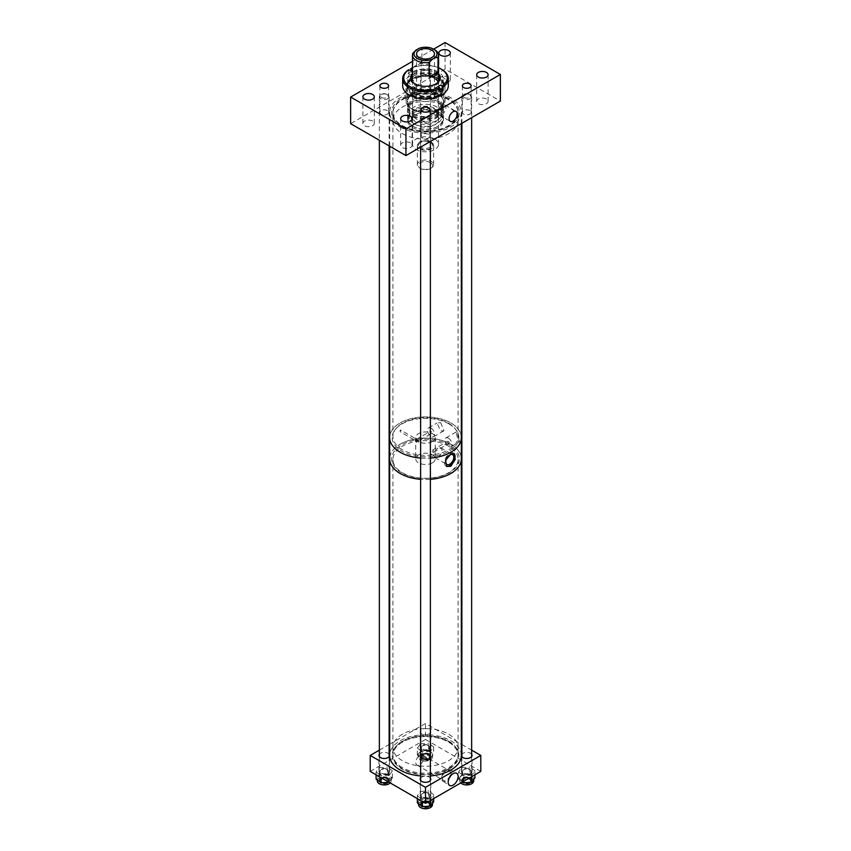 <?xml version="1.0" encoding="UTF-8"?>
<svg xmlns="http://www.w3.org/2000/svg" width="851" height="851" viewBox="0 0 851 851"><rect width="100%" height="100%" fill="white"/><g stroke="black" fill="none" stroke-linecap="round" stroke-linejoin="round"><path stroke-width="0.64" stroke-dasharray="4.25 3.19" d="M441.85 114.534A5.744 3.319 120 0 0 445.594 109.481A5.744 3.319 120 0 0 444.711 104.875A5.744 3.319 120 0 0 441.85 105.162A5.744 3.319 120 0 0 438.095 110.226A5.744 3.319 120 0 0 438.978 114.821A5.744 3.319 120 0 0 441.85 114.534M428.596 60.166A4.383 2.532 0 0 0 423.819 59.613A4.383 2.532 0 0 0 421.117 61.953A4.383 2.532 0 0 0 422.404 63.74A4.383 2.532 0 0 0 427.181 64.282A4.383 2.532 0 0 0 429.883 61.953A4.383 2.532 0 0 0 428.596 60.166M428.596 86.759A4.383 2.532 0 0 0 423.819 86.217A4.383 2.532 0 0 0 421.117 88.547A4.383 2.532 0 0 0 422.404 90.344A4.383 2.532 0 0 0 427.181 90.887A4.383 2.532 0 0 0 429.883 88.547A4.383 2.532 0 0 0 428.596 86.759M410.427 142.894A5.712 3.298 0 0 0 404.204 142.17A5.712 3.298 0 0 0 400.683 145.223A5.712 3.298 0 0 0 402.353 147.553A5.712 3.298 0 0 0 408.576 148.265A5.712 3.298 0 0 0 412.097 145.223A5.712 3.298 0 0 0 410.427 142.894M428.596 134.405A4.383 2.532 0 0 0 423.819 133.862A4.383 2.532 0 0 0 421.117 136.192A4.383 2.532 0 0 0 422.404 137.979A4.383 2.532 0 0 0 427.181 138.532A4.383 2.532 0 0 0 429.883 136.192A4.383 2.532 0 0 0 428.596 134.405M372.642 121.076A5.712 3.298 0 0 0 366.419 120.363A5.712 3.298 0 0 0 362.898 123.406A5.712 3.298 0 0 0 364.568 125.735A5.712 3.298 0 0 0 370.791 126.448A5.712 3.298 0 0 0 374.312 123.406A5.712 3.298 0 0 0 372.642 121.076M387.333 110.587A4.383 2.532 0 0 0 382.567 110.034A4.383 2.532 0 0 0 379.865 112.375A4.383 2.532 0 0 0 381.142 114.162A4.383 2.532 0 0 0 385.918 114.704A4.383 2.532 0 0 0 388.62 112.375A4.383 2.532 0 0 0 387.333 110.587M486.432 99.003A5.712 3.298 0 0 0 480.209 98.291A5.712 3.298 0 0 0 476.688 101.343A5.712 3.298 0 0 0 478.358 103.673A5.712 3.298 0 0 0 484.581 104.386A5.712 3.298 0 0 0 488.102 101.343A5.712 3.298 0 0 0 486.432 99.003M448.647 77.196A5.712 3.298 0 0 0 442.424 76.484A5.712 3.298 0 0 0 438.903 79.526A5.712 3.298 0 0 0 440.573 81.856A5.712 3.298 0 0 0 446.796 82.568A5.712 3.298 0 0 0 450.317 79.526A5.712 3.298 0 0 0 448.647 77.196M469.858 110.587A4.383 2.532 0 0 0 465.082 110.034A4.383 2.532 0 0 0 462.38 112.375A4.383 2.532 0 0 0 463.667 114.162A4.383 2.532 0 0 0 468.433 114.704A4.383 2.532 0 0 0 471.135 112.375A4.383 2.532 0 0 0 469.858 110.587M438.18 78.452A17.935 10.35 0 0 0 418.639 76.207A17.935 10.35 0 0 0 407.565 85.77A17.935 10.35 0 0 0 412.82 93.089A17.935 10.35 0 0 0 432.361 95.333A17.935 10.35 0 0 0 443.435 85.77A17.935 10.35 0 0 0 438.18 78.452M438.18 113.034A17.935 10.35 0 0 0 418.639 110.79A17.935 10.35 0 0 0 407.565 120.353A17.935 10.35 0 0 0 412.82 127.671A17.935 10.35 0 0 0 432.361 129.916A17.935 10.35 0 0 0 443.435 120.353A17.935 10.35 0 0 0 438.18 113.034M402.459 133.65A32.583 18.807 0 0 0 437.967 137.734A32.583 18.807 0 0 0 458.083 120.353A32.583 18.807 0 0 0 448.541 107.056A32.583 18.807 0 0 0 413.033 102.971A32.583 18.807 0 0 0 392.917 120.353A32.583 18.807 0 0 0 402.459 133.65M402.459 125.671A32.583 18.807 0 0 0 437.967 129.746A32.583 18.807 0 0 0 458.083 112.375A32.583 18.807 0 0 0 448.541 99.067A32.583 18.807 0 0 0 413.033 94.993A32.583 18.807 0 0 0 392.917 112.375A32.583 18.807 0 0 0 402.459 125.671M433.606 49.167L412.469 61.378M445.073 42.55L445.073 69.154L500.367 101.078M445.073 69.154L350.633 123.672M438.531 73.75A14.786 8.542 0 0 0 435.957 71.75A14.786 8.542 0 0 0 412.469 73.75M438.531 75.069A14.786 8.542 0 0 0 435.957 73.069A14.786 8.542 0 0 0 412.469 75.069M410.756 78.452A14.786 8.542 0 0 0 410.714 79.111A14.786 8.542 0 0 0 415.043 85.153A14.786 8.542 0 0 0 431.159 87.004A14.786 8.542 0 0 0 440.286 79.111A14.786 8.542 0 0 0 440.244 78.452M412.416 94.642A18.509 10.68 0 0 0 432.585 96.961A18.509 10.68 0 0 0 444.009 87.089A18.509 10.68 0 0 0 438.584 79.537A18.509 10.68 0 0 0 418.415 77.218A18.509 10.68 0 0 0 406.991 87.089A18.509 10.68 0 0 0 412.416 94.642M412.416 93.323A18.509 10.68 0 0 0 432.585 95.642A18.509 10.68 0 0 0 444.009 85.77A18.509 10.68 0 0 0 438.584 78.218A18.509 10.68 0 0 0 418.415 75.899A18.509 10.68 0 0 0 406.991 85.77A18.509 10.68 0 0 0 412.416 93.323M411.682 108.864A19.552 11.286 0 0 0 439.318 108.864A19.552 11.286 0 0 0 445.052 100.875A19.552 11.286 0 0 0 439.318 92.897A19.552 11.286 0 0 0 418.022 90.451A19.552 11.286 0 0 0 405.948 100.875A19.552 11.286 0 0 0 411.682 108.864L412.416 109.29A18.509 10.68 0 0 0 438.584 109.29A18.509 10.68 0 0 0 438.584 94.174A18.509 10.68 0 0 0 412.416 94.174A18.509 10.68 0 0 0 412.416 109.29L411.682 108.864M411.682 95.067A19.552 11.286 0 0 0 432.978 97.514A19.552 11.286 0 0 0 445.052 87.089A19.552 11.286 0 0 0 439.318 79.111A19.552 11.286 0 0 0 418.022 76.664A19.552 11.286 0 0 0 405.948 87.089A19.552 11.286 0 0 0 411.682 95.067M412.831 114.257A17.914 10.35 0 0 0 432.361 116.502A17.914 10.35 0 0 0 443.414 106.949A17.914 10.35 0 0 0 438.169 99.631A17.914 10.35 0 0 0 418.639 97.386A17.914 10.35 0 0 0 407.586 106.949A17.914 10.35 0 0 0 412.831 114.257M412.831 109.045A17.914 10.35 0 0 0 432.361 111.29A17.914 10.35 0 0 0 443.414 101.737A17.914 10.35 0 0 0 438.169 94.418A17.914 10.35 0 0 0 418.639 92.174A17.914 10.35 0 0 0 407.586 101.737A17.914 10.35 0 0 0 412.831 109.045M413.756 115.832A16.616 9.595 0 0 0 431.861 117.917A16.616 9.595 0 0 0 442.116 109.056A16.616 9.595 0 0 0 437.244 102.269A16.616 9.595 0 0 0 419.139 100.184A16.616 9.595 0 0 0 408.884 109.056A16.616 9.595 0 0 0 413.756 115.832M413.756 113.726A16.616 9.595 0 0 0 431.861 115.81A16.616 9.595 0 0 0 442.116 106.949A16.616 9.595 0 0 0 437.244 100.163A16.616 9.595 0 0 0 419.139 98.078A16.616 9.595 0 0 0 408.884 106.949A16.616 9.595 0 0 0 413.756 113.726M412.831 126.161A17.914 10.35 0 0 0 438.169 126.161A17.914 10.35 0 0 0 443.414 118.842A17.914 10.35 0 0 0 438.169 111.524A17.914 10.35 0 0 0 418.639 109.279A17.914 10.35 0 0 0 407.586 118.842A17.914 10.35 0 0 0 412.831 126.161L413.565 126.586A16.871 9.744 0 0 0 437.435 126.586A16.871 9.744 0 0 0 437.435 112.8A16.871 9.744 0 0 0 413.565 112.8A16.871 9.744 0 0 0 413.565 126.586L412.831 126.161M412.831 116.364A17.914 10.35 0 0 0 432.361 118.608A17.914 10.35 0 0 0 443.414 109.056A17.914 10.35 0 0 0 438.169 101.737A17.914 10.35 0 0 0 418.639 99.493A17.914 10.35 0 0 0 407.586 109.056A17.914 10.35 0 0 0 412.831 116.364M434.712 111.715A13.031 7.521 0 0 0 420.511 110.077A13.031 7.521 0 0 0 412.469 117.034A13.031 7.521 0 0 0 416.288 122.353A13.031 7.521 0 0 0 430.489 123.98A13.031 7.521 0 0 0 438.531 117.034A13.031 7.521 0 0 0 434.712 111.715M434.712 114.374A13.031 7.521 0 0 0 420.511 112.747A13.031 7.521 0 0 0 412.469 119.693A13.031 7.521 0 0 0 416.288 125.012A13.031 7.521 0 0 0 430.489 126.639A13.031 7.521 0 0 0 438.531 119.693A13.031 7.521 0 0 0 434.712 114.374M437.02 107.066A16.286 9.404 0 0 0 419.266 105.024A16.286 9.404 0 0 0 409.214 113.715A16.286 9.404 0 0 0 413.98 120.363A16.286 9.404 0 0 0 431.734 122.406A16.286 9.404 0 0 0 441.786 113.715A16.286 9.404 0 0 0 437.02 107.066M437.02 110.385A16.286 9.404 0 0 0 419.266 108.343A16.286 9.404 0 0 0 409.214 117.034A16.286 9.404 0 0 0 413.98 123.682A16.286 9.404 0 0 0 431.734 125.725A16.286 9.404 0 0 0 441.786 117.034A16.286 9.404 0 0 0 437.02 110.385M434.712 78.43A13.031 7.521 0 0 0 420.511 76.803A13.031 7.521 0 0 0 412.469 83.749A13.031 7.521 0 0 0 416.288 89.068A13.031 7.521 0 0 0 430.489 90.695A13.031 7.521 0 0 0 438.531 83.749A13.031 7.521 0 0 0 438.233 82.143M434.712 108.396A13.031 7.521 0 0 0 420.511 106.758A13.031 7.521 0 0 0 412.469 113.715A13.031 7.521 0 0 0 416.288 119.034A13.031 7.521 0 0 0 430.489 120.661A13.031 7.521 0 0 0 438.531 113.715A13.031 7.521 0 0 0 434.712 108.396M438.074 71.846A17.786 10.265 0 0 0 418.692 69.622A17.786 10.265 0 0 0 407.714 79.111A17.786 10.265 0 0 0 412.926 86.377A17.786 10.265 0 0 0 432.308 88.6A17.786 10.265 0 0 0 443.286 79.111A17.786 10.265 0 0 0 438.074 71.846M438.531 76.76A17.786 10.265 0 0 0 438.074 76.484A17.786 10.265 0 0 0 412.469 76.76M410.852 77.92A17.786 10.265 0 0 0 407.714 83.749A17.786 10.265 0 0 0 412.926 91.014A17.786 10.265 0 0 0 432.308 93.238A17.786 10.265 0 0 0 443.286 83.749A17.786 10.265 0 0 0 440.148 77.92M438.531 67.729A21.764 12.563 0 0 0 412.469 67.729M441.626 69.335A22.807 13.169 0 0 0 410.873 68.537M448.307 85.77A22.807 13.169 0 0 0 441.626 76.462A22.807 13.169 0 0 0 416.777 73.612A22.807 13.169 0 0 0 402.693 85.77M410.873 70.154L410.873 71.729A22.807 13.169 180 0 0 408.001 73.388L408.001 70.197M440.127 91.94L439.244 91.429A2.032 1.17 180 0 1 438.648 90.6A2.032 1.17 180 0 1 440.127 89.472M408.001 73.388L408.884 73.899L408.884 69.856M410.873 71.729L411.756 72.239A2.032 1.17 180 0 1 412.352 73.069A2.032 1.17 180 0 1 411.097 74.154A2.032 1.17 180 0 1 408.884 73.899M401.544 126.203A33.88 19.562 180 0 1 401.544 98.535A33.88 19.562 180 0 1 449.456 98.535A33.88 19.562 180 0 1 449.456 126.203A33.88 19.562 180 0 1 401.544 126.203M448.541 99.684A32.583 18.807 0 0 0 413.033 95.61A32.583 18.807 0 0 0 392.917 112.992A32.583 18.807 0 0 0 402.459 126.288A32.583 18.807 0 0 0 437.967 130.363A32.583 18.807 0 0 0 458.083 112.992A32.583 18.807 0 0 0 448.541 99.684M449.073 423.979A33.327 19.243 0 0 0 395.077 429.734A33.327 19.243 0 0 0 401.927 451.2A33.327 19.243 0 0 0 444.403 453.445A33.327 19.243 0 0 0 455.923 429.734A33.327 19.243 0 0 0 449.073 423.979M402.459 449.828A32.583 18.807 180 0 1 392.917 436.52A32.583 18.807 180 0 1 395.758 428.851A32.583 18.807 180 0 1 448.541 423.224A32.583 18.807 180 0 1 455.242 428.851A32.583 18.807 180 0 1 458.083 436.52A32.583 18.807 180 0 1 437.967 453.902A32.583 18.807 180 0 1 402.459 449.828M400.161 127.001A35.838 20.69 0 0 0 439.212 131.49A35.838 20.69 0 0 0 461.338 112.375A35.838 20.69 0 0 0 450.839 97.737A35.838 20.69 0 0 0 411.788 93.259A35.838 20.69 0 0 0 389.662 112.375A35.838 20.69 0 0 0 400.161 127.001M420.617 458.083A35.838 20.69 0 0 0 430.383 458.083A35.838 20.69 180 0 1 420.617 458.083M461.338 437.584A35.838 20.69 0 0 0 450.839 422.958A35.838 20.69 0 0 0 411.788 418.469A35.838 20.69 0 0 0 389.662 437.584A35.838 20.69 180 0 1 400.161 422.958A35.838 20.69 180 0 1 439.212 418.469A35.838 20.69 180 0 1 461.338 437.584M431.68 433.393A1.223 0.702 60 0 1 430.457 431.276A1.223 0.702 60 0 1 431.68 433.393L417.32 441.669L417.32 439.999C418.671 440.275 418.671 440.829 417.32 441.669L418.586 442.403L418.586 440.744L418.586 442.403M400.161 430.095L400.161 431.755L400.672 430.053L416.639 439.265L415.054 440.169A1.223 0.702 60 0 1 416.277 442.297A1.223 0.702 60 0 1 415.054 440.169M416.352 441.105L416.352 439.446C414.99 440.275 414.99 440.829 416.352 441.105L400.161 431.755M448.403 441.339A1.223 0.702 60 0 1 448.403 443.339A1.223 0.702 60 0 1 448.403 441.339M432.999 450.243A1.223 0.702 60 0 1 432.999 452.243A1.223 0.702 60 0 1 432.999 450.243M440.648 422.649L443.967 430.766L440.648 430.968L437.01 423.021L440.648 422.649M431.074 428.181A5.095 2.936 60 0 1 434.393 432.659A5.095 2.936 60 0 1 433.616 436.744A5.095 2.936 60 0 1 431.074 436.489A5.095 2.936 60 0 1 427.745 432A5.095 2.936 60 0 1 428.532 427.925A5.095 2.936 60 0 1 431.074 428.181M457.976 432.659L459.434 441.85L457.976 440.967L456.21 431.957L457.976 432.659M448.403 438.191A5.095 2.936 60 0 1 451.732 442.669A5.095 2.936 60 0 1 450.956 446.754A5.095 2.936 60 0 1 448.403 446.498A5.095 2.936 60 0 1 445.084 442.009A5.095 2.936 60 0 1 445.86 437.935A5.095 2.936 60 0 1 448.403 438.191M437.978 448.137A5.67 3.276 120 0 0 434.276 453.126A5.67 3.276 120 0 0 435.138 457.668A5.67 3.276 120 0 0 437.978 457.391A5.67 3.276 120 0 0 441.68 452.392A5.67 3.276 120 0 0 440.807 447.849A5.67 3.276 120 0 0 437.978 448.137M453.913 453.392A7.468 4.308 120 0 0 453.509 453.104A7.468 4.308 120 0 0 449.775 453.477A7.468 4.308 120 0 0 444.892 460.051A7.468 4.308 120 0 0 446.041 466.04A7.468 4.308 120 0 0 446.424 466.22M417.32 439.999L418.586 440.744M400.161 444.201A35.838 20.69 180 0 1 439.212 439.722A35.838 20.69 180 0 1 461.338 458.838A35.838 20.69 0 0 0 450.839 444.201A35.838 20.69 0 0 0 411.788 439.722A35.838 20.69 0 0 0 389.662 458.838A35.838 20.69 180 0 1 400.161 444.201M432.414 462.827A9.776 5.638 180 0 1 421.756 464.05A9.776 5.638 180 0 1 415.724 458.838A9.776 5.638 180 0 1 418.586 454.849A9.776 5.638 180 0 1 429.244 453.626A9.776 5.638 180 0 1 435.276 458.838A9.776 5.638 180 0 1 432.414 462.827M432.414 441.584A9.776 5.638 180 0 1 421.756 442.807A9.776 5.638 180 0 1 415.724 437.584A9.776 5.638 180 0 1 418.586 433.595A9.776 5.638 180 0 1 429.244 432.372A9.776 5.638 180 0 1 435.276 437.584A9.776 5.638 180 0 1 432.414 441.584M430.383 479.336A35.838 20.69 180 0 1 420.617 479.336A35.838 20.69 0 0 0 430.383 479.336M401.544 472.667A33.88 19.562 180 0 1 401.544 444.999A33.88 19.562 180 0 1 449.456 444.999A33.88 19.562 180 0 1 449.456 472.667A33.88 19.562 180 0 1 401.544 472.667M448.541 446.147A32.583 18.807 0 0 0 413.033 442.073A32.583 18.807 0 0 0 392.917 459.455A32.583 18.807 0 0 0 402.459 472.752A32.583 18.807 0 0 0 437.967 476.826A32.583 18.807 0 0 0 458.083 459.455A32.583 18.807 0 0 0 448.541 446.147M449.073 741.817A33.327 19.243 0 0 0 395.077 747.572A33.327 19.243 0 0 0 401.927 769.038A33.327 19.243 0 0 0 444.403 771.283A33.327 19.243 0 0 0 455.923 747.572A33.327 19.243 0 0 0 449.073 741.817M402.459 767.666A32.583 18.807 180 0 1 392.917 754.369A32.583 18.807 180 0 1 395.758 746.689A32.583 18.807 180 0 1 448.541 741.061A32.583 18.807 180 0 1 455.242 746.689A32.583 18.807 180 0 1 458.083 754.369A32.583 18.807 180 0 1 437.967 771.74A32.583 18.807 180 0 1 402.459 767.666M420.617 775.931A35.838 20.69 0 0 0 430.383 775.931M461.338 755.433A35.838 20.69 0 0 0 450.839 740.795A35.838 20.69 0 0 0 411.788 736.317A35.838 20.69 0 0 0 389.662 755.433M431.84 92.759A8.957 5.17 0 0 0 422.075 91.631A8.957 5.17 0 0 0 416.543 96.408A8.957 5.17 0 0 0 419.16 100.067A8.957 5.17 0 0 0 428.925 101.195A8.957 5.17 0 0 0 434.457 96.408A8.957 5.17 0 0 0 431.84 92.759M418.298 48.698L421.894 47.901A13.031 7.521 180 0 1 434.712 49.805M430.521 162.679A7.106 4.095 180 0 1 430.521 168.477A7.106 4.095 180 0 1 420.479 168.477L419.745 168.051A8.148 4.702 0 0 0 431.255 168.051A8.148 4.702 0 0 0 433.648 164.722A8.148 4.702 0 0 0 431.255 161.403A8.148 4.702 0 0 0 422.383 160.382A8.148 4.702 0 0 0 417.352 164.722A8.148 4.702 0 0 0 419.745 168.051L420.479 168.477A7.106 4.095 180 0 1 420.479 162.679A7.106 4.095 180 0 1 430.521 162.679M431.255 142.245A8.148 4.702 180 0 1 433.648 145.574A8.148 4.702 180 0 1 428.617 149.914A8.148 4.702 180 0 1 419.745 148.893A8.148 4.702 180 0 1 417.352 145.574A8.148 4.702 180 0 1 422.383 141.223A8.148 4.702 180 0 1 431.255 142.245M430.51 142.681A7.085 4.095 180 0 1 432.585 145.574A7.085 4.095 180 0 1 428.213 149.351A7.085 4.095 180 0 1 420.49 148.468A7.085 4.095 180 0 1 418.415 145.574A7.085 4.095 180 0 1 422.787 141.787A7.085 4.095 180 0 1 430.51 142.681M430.51 141.404A7.085 4.095 180 0 1 432.585 144.298A7.085 4.095 180 0 1 428.213 148.074A7.085 4.095 180 0 1 420.49 147.191A7.085 4.095 180 0 1 418.415 144.298A7.085 4.095 180 0 1 422.787 140.511A7.085 4.095 180 0 1 430.51 141.404M434.712 138.979A13.031 7.521 180 0 1 438.531 144.298A13.031 7.521 180 0 1 430.489 151.244A13.031 7.521 180 0 1 416.288 149.616A13.031 7.521 180 0 1 412.469 144.298A13.031 7.521 180 0 1 420.511 137.341A13.031 7.521 180 0 1 434.712 138.979M412.98 53.049L412.98 67.729C414.426 66.155 417.405 64.431 421.894 62.58L421.894 47.901M421.894 62.58L412.98 67.729M422.777 73.675A3.84 2.223 0 0 0 428.223 73.675A3.84 2.223 0 0 0 428.223 70.537L428.957 70.963A4.883 2.819 180 0 1 430.383 72.963A4.883 2.819 180 0 1 427.372 75.569A4.883 2.819 180 0 1 422.043 74.952A4.883 2.819 180 0 1 420.617 72.963A4.883 2.819 180 0 1 422.043 70.963A4.883 2.819 180 0 1 428.957 70.963L428.223 70.537A3.84 2.223 0 0 0 422.777 70.537A3.84 2.223 0 0 0 422.777 73.675M428.223 755.539A3.84 2.223 180 0 1 428.223 758.677A3.84 2.223 180 0 1 422.777 758.677L422.043 758.252A4.883 2.819 0 0 0 428.957 758.252A4.883 2.819 0 0 0 430.383 756.252A4.883 2.819 0 0 0 428.957 754.252A4.883 2.819 0 0 0 423.628 753.646A4.883 2.819 0 0 0 420.617 756.252A4.883 2.819 0 0 0 422.043 758.252L422.777 758.677A3.84 2.223 180 0 1 422.777 755.539A3.84 2.223 180 0 1 428.223 755.539M381.525 97.503A3.84 2.223 0 0 0 386.96 97.503A3.84 2.223 0 0 0 386.96 94.365L387.694 94.791A4.883 2.819 180 0 1 389.13 96.78A4.883 2.819 180 0 1 386.109 99.386A4.883 2.819 180 0 1 380.791 98.78A4.883 2.819 180 0 1 379.355 96.78A4.883 2.819 180 0 1 380.791 94.791A4.883 2.819 180 0 1 387.694 94.791L386.96 94.365A3.84 2.223 0 0 0 381.525 94.365A3.84 2.223 0 0 0 381.525 97.503M386.96 779.356A3.84 2.223 180 0 1 386.96 782.495A3.84 2.223 180 0 1 381.525 782.495L380.791 782.069A4.883 2.819 0 0 0 387.694 782.069A4.883 2.819 0 0 0 389.13 780.069A4.883 2.819 0 0 0 387.694 778.08A4.883 2.819 0 0 0 382.376 777.463A4.883 2.819 0 0 0 379.355 780.069A4.883 2.819 0 0 0 380.791 782.069L381.525 782.495A3.84 2.223 180 0 1 381.525 779.356A3.84 2.223 180 0 1 386.96 779.356M422.777 121.321A3.84 2.223 0 0 0 428.223 121.321A3.84 2.223 0 0 0 428.223 118.183L428.957 118.608A4.883 2.819 180 0 1 430.383 120.597A4.883 2.819 180 0 1 427.372 123.204A4.883 2.819 180 0 1 422.043 122.597A4.883 2.819 180 0 1 420.617 120.597A4.883 2.819 180 0 1 422.043 118.608A4.883 2.819 180 0 1 428.957 118.608L428.223 118.183A3.84 2.223 0 0 0 422.777 118.183A3.84 2.223 0 0 0 422.777 121.321M428.223 803.174A3.84 2.223 180 0 1 428.223 806.312A3.84 2.223 180 0 1 422.777 806.312L422.043 805.886A4.883 2.819 0 0 0 428.957 805.886A4.883 2.819 0 0 0 430.383 803.897A4.883 2.819 0 0 0 428.957 801.897A4.883 2.819 0 0 0 423.628 801.291A4.883 2.819 0 0 0 420.617 803.897A4.883 2.819 0 0 0 422.043 805.886L422.777 806.312A3.84 2.223 180 0 1 422.777 803.174A3.84 2.223 180 0 1 428.223 803.174M464.04 97.503A3.84 2.223 0 0 0 469.475 97.503A3.84 2.223 0 0 0 469.475 94.365L470.209 94.791A4.883 2.819 180 0 1 471.645 96.78A4.883 2.819 180 0 1 468.624 99.386A4.883 2.819 180 0 1 463.306 98.78A4.883 2.819 180 0 1 461.87 96.78A4.883 2.819 180 0 1 463.306 94.791A4.883 2.819 180 0 1 470.209 94.791L469.475 94.365A3.84 2.223 0 0 0 464.04 94.365A3.84 2.223 0 0 0 464.04 97.503M469.475 779.356A3.84 2.223 180 0 1 469.475 782.495A3.84 2.223 180 0 1 464.04 782.495L463.306 782.069A4.883 2.819 0 0 0 470.209 782.069A4.883 2.819 0 0 0 471.645 780.069A4.883 2.819 0 0 0 470.209 778.08A4.883 2.819 0 0 0 464.891 777.463A4.883 2.819 0 0 0 461.87 780.069A4.883 2.819 0 0 0 463.306 782.069L464.04 782.495A3.84 2.223 180 0 1 464.04 779.356A3.84 2.223 180 0 1 469.475 779.356M428.372 749.103A4.064 2.351 0 0 0 429.564 747.444A4.064 2.351 0 0 0 427.053 745.285A4.064 2.351 0 0 0 422.628 745.784A4.064 2.351 0 0 0 421.436 747.444A4.064 2.351 0 0 0 423.947 749.614A4.064 2.351 0 0 0 428.372 749.103M422.628 757.092L428.01 758.262L429.564 759.379L428.372 760.411L421.436 759.379L422.628 757.092M450.296 776.325A6.734 3.883 120 0 0 451.136 772.719A6.734 3.883 120 0 0 449.668 769.602A6.734 3.883 120 0 0 444.509 771.485A6.734 3.883 120 0 0 441.626 778.208A6.734 3.883 120 0 0 442.945 781.25A6.734 3.883 120 0 0 449.083 778.431M450.413 773.133A5.712 3.298 120 0 0 449.232 770.517A5.712 3.298 120 0 0 444.839 772.048A5.712 3.298 120 0 0 442.35 777.793A5.712 3.298 120 0 0 443.531 780.41A5.712 3.298 120 0 0 447.924 778.878A5.712 3.298 120 0 0 450.413 773.133M423.819 757.784A5.712 3.298 120 0 0 422.639 755.167A5.712 3.298 120 0 0 418.245 756.699A5.712 3.298 120 0 0 415.745 762.443A5.712 3.298 120 0 0 416.937 765.049A5.712 3.298 120 0 0 421.33 763.528A5.712 3.298 120 0 0 423.819 757.784M429.244 733.775A5.287 3.053 0 0 0 430.787 731.615A5.287 3.053 0 0 0 427.521 728.796A5.287 3.053 0 0 0 421.756 729.456A5.287 3.053 0 0 0 420.213 731.615A5.287 3.053 0 0 0 423.479 734.434A5.287 3.053 0 0 0 429.244 733.775M429.244 749.742A5.287 3.053 0 0 0 430.787 747.572A5.287 3.053 0 0 0 427.521 744.753A5.287 3.053 0 0 0 421.756 745.412A5.287 3.053 0 0 0 420.213 747.572A5.287 3.053 0 0 0 423.479 750.401A5.287 3.053 0 0 0 429.244 749.742M389.13 754.241A5.287 3.053 0 0 0 380.514 753.273A5.287 3.053 0 0 0 379.355 754.273M387.992 773.548A5.287 3.053 0 0 0 389.545 771.389A5.287 3.053 0 0 0 386.28 768.57A5.287 3.053 0 0 0 380.514 769.23A5.287 3.053 0 0 0 378.961 771.389A5.287 3.053 0 0 0 382.227 774.208A5.287 3.053 0 0 0 387.992 773.548M430.383 778.069A5.287 3.053 0 0 0 421.756 777.08A5.287 3.053 0 0 0 420.617 778.069M429.244 797.366A5.287 3.053 0 0 0 430.787 795.206A5.287 3.053 0 0 0 427.521 792.377A5.287 3.053 0 0 0 421.756 793.047A5.287 3.053 0 0 0 420.213 795.206A5.287 3.053 0 0 0 423.479 798.025A5.287 3.053 0 0 0 429.244 797.366M471.645 754.273A5.287 3.053 0 0 0 463.008 753.273A5.287 3.053 0 0 0 461.87 754.241M470.486 773.548A5.287 3.053 0 0 0 472.039 771.389A5.287 3.053 0 0 0 468.773 768.57A5.287 3.053 0 0 0 463.008 769.23A5.287 3.053 0 0 0 461.455 771.389A5.287 3.053 0 0 0 464.72 774.208A5.287 3.053 0 0 0 470.486 773.548M402.48 734.158A32.551 18.796 0 0 0 392.949 747.444A32.551 18.796 0 0 0 413.043 764.815A32.551 18.796 0 0 0 448.52 760.741A32.551 18.796 0 0 0 458.051 747.444A32.551 18.796 0 0 0 437.957 730.084A32.551 18.796 0 0 0 402.48 734.158M402.48 742.136A32.551 18.796 0 0 0 392.949 755.433A32.551 18.796 0 0 0 413.043 772.793A32.551 18.796 0 0 0 448.52 768.719A32.551 18.796 0 0 0 458.051 755.433A32.551 18.796 0 0 0 437.957 738.062A32.551 18.796 0 0 0 402.48 742.136M389.662 744.2L425.5 723.51L461.338 744.2M461.87 744.508L471.645 750.146M379.355 750.146L389.13 744.508M370.206 771.389L425.5 739.466L425.5 723.51M425.5 739.466L480.794 771.389M460.763 782.952A6.946 4.01 180 0 1 459.817 780.92A6.946 4.01 180 0 1 469.412 777.218A6.946 4.01 180 0 1 473.709 780.92M464.103 782.229A6.946 4.01 180 0 1 459.817 778.516A6.946 4.01 180 0 1 469.412 774.814A6.946 4.01 180 0 1 473.709 778.516A6.946 4.01 180 0 1 464.103 782.229M464.795 783.005A5.149 2.968 0 0 0 471.911 780.261A5.149 2.968 0 0 0 468.731 777.516A5.149 2.968 0 0 0 461.614 780.261A5.149 2.968 0 0 0 464.795 783.005M468.731 778.176A5.149 2.968 180 0 1 471.911 780.92A5.149 2.968 180 0 1 464.795 783.675A5.149 2.968 180 0 1 461.614 780.92A5.149 2.968 180 0 1 468.731 778.176M468.358 778.016A4.191 2.425 180 0 1 470.954 780.261A4.191 2.425 180 0 1 465.157 782.495A4.191 2.425 180 0 1 462.561 780.261A4.191 2.425 180 0 1 468.358 778.016M468.358 769.155A4.191 2.425 180 0 1 470.954 771.389A4.191 2.425 180 0 1 465.157 773.633A4.191 2.425 180 0 1 462.561 771.389A4.191 2.425 180 0 1 468.358 769.155M458.604 779.08L461.667 774.793L461.667 767.666L458.604 771.953L458.604 779.08L462.455 781.973M461.667 774.793L469.88 774.165L474.911 777.963M471.848 776.548L471.848 775.112L474.911 770.836L474.911 774.782M474.911 770.836L469.88 767.038L469.88 774.165M461.667 767.666L469.88 767.038M458.604 771.953L463.646 775.74L463.646 781.292M471.848 775.112L463.646 775.74M422.841 760.805A6.946 4.01 180 0 1 418.554 757.103A6.946 4.01 180 0 1 428.159 753.401A6.946 4.01 180 0 1 432.446 757.103A6.946 4.01 180 0 1 422.841 760.805M422.841 758.401A6.946 4.01 180 0 1 418.554 754.699A6.946 4.01 180 0 1 428.159 750.997A6.946 4.01 180 0 1 432.446 754.699A6.946 4.01 180 0 1 422.841 758.401M423.532 759.188A5.149 2.968 0 0 0 430.649 756.433A5.149 2.968 0 0 0 427.468 753.688A5.149 2.968 0 0 0 420.351 756.433A5.149 2.968 0 0 0 423.532 759.188M427.468 754.358A5.149 2.968 180 0 1 430.649 757.103A5.149 2.968 180 0 1 423.532 759.847A5.149 2.968 180 0 1 420.351 757.103A5.149 2.968 180 0 1 427.468 754.358M427.106 754.199A4.191 2.425 180 0 1 429.691 756.433A4.191 2.425 180 0 1 423.894 758.677A4.191 2.425 180 0 1 421.309 756.433A4.191 2.425 180 0 1 427.106 754.199M427.106 745.327A4.191 2.425 180 0 1 429.691 747.572A4.191 2.425 180 0 1 423.894 749.805A4.191 2.425 180 0 1 421.309 747.572A4.191 2.425 180 0 1 427.106 745.327M430.585 758.422L433.659 754.135L428.617 750.348L420.415 750.976L417.341 755.262L422.383 759.049L430.585 758.422L430.585 751.295L433.659 747.008L433.659 754.135M433.659 747.008L428.617 743.221L428.617 750.348M417.341 755.262L417.341 748.125L420.415 743.848L420.415 750.976M420.415 743.848L428.617 743.221M417.341 748.125L422.383 751.922L422.383 759.049M430.585 751.295L422.383 751.922M418.554 804.748A6.946 4.01 180 0 1 428.159 801.036A6.946 4.01 180 0 1 432.446 804.748M422.841 806.046A6.946 4.01 180 0 1 418.554 802.344A6.946 4.01 180 0 1 428.159 798.632A6.946 4.01 180 0 1 432.446 802.344A6.946 4.01 180 0 1 422.841 806.046M423.532 806.822A5.149 2.968 0 0 0 430.649 804.078A5.149 2.968 0 0 0 427.468 801.334A5.149 2.968 0 0 0 420.351 804.078A5.149 2.968 0 0 0 423.532 806.822M427.468 801.993A5.149 2.968 180 0 1 430.649 804.748A5.149 2.968 180 0 1 423.532 807.493A5.149 2.968 180 0 1 420.351 804.748A5.149 2.968 180 0 1 427.468 801.993M427.106 801.844A4.191 2.425 180 0 1 429.691 804.078A4.191 2.425 180 0 1 423.894 806.312A4.191 2.425 180 0 1 421.309 804.078A4.191 2.425 180 0 1 427.106 801.844M427.106 792.972A4.191 2.425 180 0 1 429.691 795.206A4.191 2.425 180 0 1 423.894 797.451A4.191 2.425 180 0 1 421.309 795.206A4.191 2.425 180 0 1 427.106 792.972M417.341 802.897L420.415 798.621L428.617 797.993L433.659 801.78M430.585 800.376L430.585 798.929L433.659 794.653L433.659 798.6M433.659 794.653L428.617 790.866L428.617 797.993M417.341 798.6L417.341 795.77L420.415 791.483L420.415 798.621M420.415 791.483L428.617 790.866M417.341 795.77L422.383 799.557L422.383 801.514M430.585 798.929L422.383 799.557M377.291 780.92A6.946 4.01 180 0 1 386.897 777.218A6.946 4.01 180 0 1 391.183 780.92A6.946 4.01 180 0 1 390.237 782.952M381.588 782.229A6.946 4.01 180 0 1 377.291 778.516A6.946 4.01 180 0 1 386.897 774.814A6.946 4.01 180 0 1 391.183 778.516A6.946 4.01 180 0 1 381.588 782.229M382.269 783.005A5.149 2.968 0 0 0 389.386 780.261A5.149 2.968 0 0 0 386.205 777.516A5.149 2.968 0 0 0 379.089 780.261A5.149 2.968 0 0 0 382.269 783.005M386.205 778.176A5.149 2.968 180 0 1 389.386 780.92A5.149 2.968 180 0 1 382.269 783.675A5.149 2.968 180 0 1 379.089 780.92A5.149 2.968 180 0 1 386.205 778.176M385.843 778.016A4.191 2.425 180 0 1 388.439 780.261A4.191 2.425 180 0 1 382.642 782.495A4.191 2.425 180 0 1 380.046 780.261A4.191 2.425 180 0 1 385.843 778.016M385.843 769.155A4.191 2.425 180 0 1 388.439 771.389A4.191 2.425 180 0 1 382.642 773.633A4.191 2.425 180 0 1 380.046 771.389A4.191 2.425 180 0 1 385.843 769.155M392.396 777.963L392.396 770.836L389.332 775.112L389.332 782.239L392.396 777.963L387.354 774.165L379.152 774.793L376.089 779.08M392.396 770.836L387.354 767.038L387.354 774.165M376.089 774.782L376.089 771.953L379.152 767.666L379.152 774.793M379.152 767.666L387.354 767.038M376.089 771.953L381.12 775.74L381.12 777.686M389.332 775.112L381.12 775.74M439.244 91.429L439.244 87.387M411.756 72.239L411.756 69.856M444.711 104.875L456.019 111.407M421.117 88.547L421.117 61.953M400.683 145.223L400.683 118.619M421.117 136.192L421.117 109.588M362.898 123.406L362.898 96.801M379.865 112.375L379.865 85.77M476.688 101.343L476.688 74.739M438.903 79.526L438.903 52.922M462.38 112.375L462.38 85.77M407.565 120.353L407.565 85.77M458.083 120.353L458.083 112.375M392.917 120.353L392.917 112.375M443.435 120.353L443.435 85.77M471.135 112.375L471.135 85.77M450.317 79.526L450.317 52.922M488.102 101.343L488.102 74.739M388.62 112.375L388.62 85.77M374.312 123.406L374.312 96.801M429.883 136.192L429.883 109.588M412.097 145.223L412.097 118.619M429.883 88.547L429.883 61.953M438.978 114.821L450.275 121.342M410.714 79.111L410.714 77.792M444.009 87.089L444.009 85.77M445.052 100.875L445.052 87.089M438.584 109.29L439.318 108.864M443.414 106.949L443.414 101.737M442.116 109.056L442.116 106.949M443.414 118.842L443.414 109.056M437.435 126.586L438.169 126.161M412.469 119.693L412.469 117.034M409.214 117.034L409.214 113.715M412.469 113.715L412.469 83.749M407.714 83.749L407.714 79.111M443.286 83.749L443.286 79.111M438.531 113.715L438.531 83.749M441.786 117.034L441.786 113.715M438.531 119.693L438.531 117.034M407.586 118.842L407.586 109.056M408.884 109.056L408.884 106.949M407.586 106.949L407.586 101.737M405.948 100.875L405.948 87.089M406.991 87.089L406.991 85.77M440.286 79.111L440.286 77.792M438.648 90.6L438.648 86.557M412.352 73.069L412.352 69.027M395.758 428.851L395.077 429.734M392.917 112.992L392.917 436.52M461.338 112.375L461.338 123.608M389.662 112.375L389.662 146.202M458.083 112.992L458.083 436.52M455.242 428.851L455.923 429.734M433.606 452.296L449.02 443.403M433.616 436.744L443.967 430.766M450.956 446.754L459.434 441.85M435.138 457.668L446.935 464.476M446.041 466.04L446.828 466.497M416.277 442.297L417.064 441.829M415.724 437.584L415.724 458.838M435.276 437.584L435.276 458.838M416.596 439.276L430.457 431.276M453.509 453.104L454.296 453.562M440.807 447.849L452.604 454.657M445.86 437.935L456.21 431.957M428.532 427.925L437.01 423.021M432.382 450.179L447.796 441.275M395.758 746.689L395.077 747.572M392.917 459.455L392.917 754.369M458.083 459.455L458.083 754.369M455.242 746.689L455.923 747.572M416.543 96.408L416.543 53.847M430.521 168.477L431.255 168.051M433.648 145.574L433.648 164.722M432.585 145.574L432.585 144.298M438.531 144.298L438.531 81.834M412.469 144.298L412.469 81.834M418.415 145.574L418.415 144.298M417.352 145.574L417.352 164.722M434.457 96.408L434.457 53.847M428.223 758.677L428.957 758.252M430.383 72.963L430.383 756.252M420.617 72.963L420.617 756.252M422.777 70.537L422.043 70.963M386.96 782.495L387.694 782.069M389.13 96.78L389.13 145.893M389.13 756.613L389.13 780.069M379.355 96.78L379.355 140.255M379.355 756.582L379.355 780.069M381.525 94.365L380.791 94.791M428.223 806.312L428.957 805.886M430.383 120.597L430.383 141.468M430.383 780.41L430.383 803.897M420.617 120.597L420.617 147.117M420.617 780.41L420.617 803.897M422.777 118.183L422.043 118.608M469.475 782.495L470.209 782.069M471.645 96.78L471.645 117.651M471.645 756.582L471.645 780.069M461.87 96.78L461.87 123.299M461.87 756.613L461.87 780.069M464.04 94.365L463.306 94.791M429.564 759.379L429.564 747.444M449.668 769.602L456.583 773.251M422.639 755.167L428.01 758.262M428.702 758.667L449.232 770.517M430.787 747.572L430.787 731.615M389.545 771.389L389.545 755.433M430.787 795.206L430.787 779.239M472.039 771.389L472.039 755.433M392.949 747.444L392.949 755.433M458.051 747.444L458.051 755.433M461.455 771.389L461.455 755.433M420.213 795.206L420.213 779.239M378.961 771.389L378.961 755.433M420.213 747.572L420.213 731.615M416.937 765.049L443.531 780.41M442.945 781.25L449.562 785.399M421.436 759.379L421.436 747.444M459.817 780.92L459.817 778.516M471.911 780.92L471.911 780.261M470.954 771.389L470.954 780.261M462.561 771.389L462.561 780.261M461.614 780.92L461.614 780.261M473.709 779.654L473.709 778.516M418.554 757.103L418.554 754.699M430.649 757.103L430.649 756.433M429.691 747.572L429.691 756.433M421.309 747.572L421.309 756.433M420.351 757.103L420.351 756.433M432.446 757.103L432.446 754.699M418.554 803.812L418.554 802.344M430.649 804.748L430.649 804.078M429.691 795.206L429.691 804.078M421.309 795.206L421.309 804.078M420.351 804.748L420.351 804.078M432.446 803.472L432.446 802.344M377.291 779.984L377.291 778.516M389.386 780.92L389.386 780.261M388.439 771.389L388.439 780.261M380.046 771.389L380.046 780.261M379.089 780.92L379.089 780.261M391.183 780.92L391.183 778.516"/><path stroke-width="1.28" d="M453.147 111.683A5.744 3.319 -60 0 1 456.019 111.407A5.744 3.319 -60 0 1 456.891 116.002A5.744 3.319 -60 0 1 453.147 121.055A5.744 3.319 -60 0 1 450.275 121.342A5.744 3.319 -60 0 1 449.392 116.747A5.744 3.319 -60 0 1 453.147 111.683M410.427 116.289A5.712 3.298 0 0 0 404.204 115.576A5.712 3.298 0 0 0 400.683 118.619A5.712 3.298 0 0 0 402.353 120.948A5.712 3.298 0 0 0 408.576 121.661A5.712 3.298 0 0 0 412.097 118.619A5.712 3.298 0 0 0 410.427 116.289M428.596 107.8A4.383 2.532 0 0 0 423.819 107.258A4.383 2.532 0 0 0 421.117 109.588A4.383 2.532 0 0 0 422.404 111.375A4.383 2.532 0 0 0 427.181 111.928A4.383 2.532 0 0 0 429.883 109.588A4.383 2.532 0 0 0 428.596 107.8M372.642 94.472A5.712 3.298 0 0 0 366.419 93.759A5.712 3.298 0 0 0 362.898 96.801A5.712 3.298 0 0 0 364.568 99.131A5.712 3.298 0 0 0 370.791 99.854A5.712 3.298 0 0 0 374.312 96.801A5.712 3.298 0 0 0 372.642 94.472M387.333 83.983A4.383 2.532 0 0 0 382.567 83.441A4.383 2.532 0 0 0 379.865 85.77A4.383 2.532 0 0 0 381.142 87.557A4.383 2.532 0 0 0 385.918 88.11A4.383 2.532 0 0 0 388.62 85.77A4.383 2.532 0 0 0 387.333 83.983M486.432 72.409A5.712 3.298 0 0 0 480.209 71.697A5.712 3.298 0 0 0 476.688 74.739A5.712 3.298 0 0 0 478.358 77.069A5.712 3.298 0 0 0 484.581 77.781A5.712 3.298 0 0 0 488.102 74.739A5.712 3.298 0 0 0 486.432 72.409M448.647 50.592A5.712 3.298 0 0 0 442.424 49.879A5.712 3.298 0 0 0 438.903 52.922A5.712 3.298 0 0 0 440.573 55.251A5.712 3.298 0 0 0 446.796 55.964A5.712 3.298 0 0 0 450.317 52.922A5.712 3.298 0 0 0 448.647 50.592M469.858 83.983A4.383 2.532 0 0 0 465.082 83.441A4.383 2.532 0 0 0 462.38 85.77A4.383 2.532 0 0 0 463.667 87.557A4.383 2.532 0 0 0 468.433 88.11A4.383 2.532 0 0 0 471.135 85.77A4.383 2.532 0 0 0 469.858 83.983M438.02 57.208L438.02 71.888C436.574 75.505 433.595 77.218 429.106 77.037L429.106 62.357A13.031 7.521 180 0 1 416.288 60.442A13.031 7.521 180 0 1 412.469 55.124A13.031 7.521 180 0 1 412.98 53.049L418.298 48.698A11.467 6.617 0 0 1 433.606 49.167L434.712 49.805A13.031 7.521 180 0 1 438.531 55.124A13.031 7.521 180 0 1 438.02 57.208L434.425 58.006A11.467 6.617 0 0 0 433.606 49.167L445.073 42.55L500.367 74.473L405.927 128.99L350.633 97.067L412.469 61.378M350.633 97.067L350.633 123.672L405.927 155.595L500.367 101.078L500.367 74.473M405.927 155.595L405.927 128.99M412.469 73.75A14.786 8.542 0 0 0 410.714 77.792A14.786 8.542 0 0 0 415.043 83.834A14.786 8.542 0 0 0 431.159 85.685A14.786 8.542 0 0 0 440.286 77.792A14.786 8.542 0 0 0 438.531 73.75M412.469 75.069A14.786 8.542 0 0 0 410.756 78.452M412.469 76.76A17.786 10.265 0 0 0 410.852 77.92M440.127 88.749L439.382 87.462A21.764 12.563 0 0 1 410.108 86.674A21.764 12.563 0 0 1 408.746 69.771L408.001 70.197A22.807 13.169 0 0 0 402.693 78.643A22.807 13.169 0 0 0 409.374 87.951A22.807 13.169 0 0 0 440.127 88.749L440.127 91.94A22.807 13.169 180 0 0 442.999 90.28L442.254 85.802A21.764 12.563 0 0 0 440.892 68.91A21.764 12.563 0 0 0 438.531 67.729M412.469 67.729A21.764 12.563 0 0 0 411.618 68.112L411.756 68.197A2.032 1.17 180 0 1 412.352 69.027A2.032 1.17 180 0 1 411.097 70.112A2.032 1.17 180 0 1 408.884 69.856L408.746 69.771M441.626 69.335L440.892 68.91L441.626 69.335A22.807 13.169 0 0 1 448.307 78.643A22.807 13.169 0 0 1 442.999 87.089M410.873 70.154L410.873 68.537L411.618 68.112M402.693 78.643L402.693 85.77A22.807 13.169 0 0 0 409.374 95.078A22.807 13.169 0 0 0 434.223 97.939A22.807 13.169 0 0 0 448.307 85.77L448.307 78.643M439.382 87.462L439.244 87.387A2.032 1.17 180 0 1 438.648 86.557A2.032 1.17 180 0 1 439.903 85.472A2.032 1.17 180 0 1 442.116 85.728L442.254 85.802M440.148 77.92A17.786 10.265 0 0 0 438.531 76.76M438.233 82.143A13.031 7.521 0 0 0 434.712 78.43M440.244 78.452A14.786 8.542 0 0 0 438.531 75.069M442.999 90.28L442.116 89.77L442.116 85.728M440.127 89.472A2.032 1.17 180 0 1 442.116 89.77M400.161 452.221A35.838 20.69 0 0 0 420.617 458.083A35.838 20.69 180 0 1 389.662 437.584A35.838 20.69 0 0 0 400.161 452.221M430.383 458.083A35.838 20.69 0 0 0 461.338 437.584A35.838 20.69 180 0 1 450.839 452.221A35.838 20.69 180 0 1 430.383 458.083M449.775 454.945A5.67 3.276 120 0 0 446.062 459.934A5.67 3.276 120 0 0 446.935 464.476A5.67 3.276 120 0 0 449.775 464.199A5.67 3.276 120 0 0 453.477 459.2A5.67 3.276 120 0 0 452.604 454.657A5.67 3.276 120 0 0 449.775 454.945M450.839 454.094L445.488 460.391L446.828 466.497L450.839 466.284L455.242 459.434L454.296 453.562L450.839 454.094M446.424 466.22A7.468 4.308 120 0 0 449.775 465.667A7.468 4.308 120 0 0 454.53 459.476A7.468 4.308 120 0 0 453.913 453.392M461.338 123.608L461.338 458.838A35.838 20.69 180 0 1 450.839 473.464A35.838 20.69 180 0 1 430.383 479.336A35.838 20.69 0 0 0 461.338 458.838L461.338 755.433A35.838 20.69 0 0 1 430.383 775.931M420.617 479.336A35.838 20.69 180 0 1 389.662 458.838A35.838 20.69 0 0 0 400.161 473.464A35.838 20.69 0 0 0 420.617 479.336M389.662 146.202L389.662 755.433A35.838 20.69 0 0 0 400.161 770.059A35.838 20.69 0 0 0 420.617 775.931M431.84 50.188A8.957 5.17 0 0 0 422.075 49.071A8.957 5.17 0 0 0 416.543 53.847A8.957 5.17 0 0 0 419.16 57.506A8.957 5.17 0 0 0 428.925 58.623A8.957 5.17 0 0 0 434.457 53.847A8.957 5.17 0 0 0 431.84 50.188M434.712 49.805L433.606 49.167M416.575 49.688A11.467 6.617 0 0 0 417.394 58.528A11.467 6.617 0 0 0 432.702 59.006L429.106 62.357M434.425 58.006L432.702 59.006M429.106 77.037L438.02 71.888M458.104 776.506A7.021 4.053 120 0 0 456.583 773.251A7.021 4.053 120 0 0 451.2 775.229A7.021 4.053 120 0 0 448.179 782.239A7.021 4.053 120 0 0 449.562 785.399A7.021 4.053 120 0 0 454.998 783.622A7.021 4.053 120 0 0 458.104 776.506M379.355 754.273A5.287 3.053 0 0 0 378.961 755.433A5.287 3.053 0 0 0 382.227 758.252A5.287 3.053 0 0 0 387.992 757.592A5.287 3.053 0 0 0 389.545 755.433A5.287 3.053 0 0 0 389.13 754.241M420.617 778.069A5.287 3.053 0 0 0 420.213 779.239A5.287 3.053 0 0 0 423.479 782.069A5.287 3.053 0 0 0 429.244 781.399A5.287 3.053 0 0 0 430.787 779.239A5.287 3.053 0 0 0 430.383 778.069M461.87 754.241A5.287 3.053 0 0 0 461.455 755.433A5.287 3.053 0 0 0 464.72 758.252A5.287 3.053 0 0 0 470.486 757.592A5.287 3.053 0 0 0 472.039 755.433A5.287 3.053 0 0 0 471.645 754.273M471.645 750.146L480.794 755.433L425.5 787.345L370.206 755.433L379.355 750.146M461.338 744.2L461.87 744.508M389.13 744.508L389.662 744.2M480.794 755.433L480.794 771.389L425.5 803.312L370.206 771.389L370.206 755.433M425.5 803.312L425.5 787.345M449.083 778.431A6.734 3.883 120 0 0 450.296 776.325M473.709 779.654L473.709 780.92A6.946 4.01 180 0 1 464.103 784.633A6.946 4.01 180 0 1 460.763 782.952M471.848 776.548L471.848 782.239L474.911 777.963L474.911 774.782M471.848 782.239L463.646 782.867L462.455 781.973M463.646 781.292L463.646 782.867M432.446 803.472L432.446 804.748A6.946 4.01 180 0 1 422.841 808.45A6.946 4.01 180 0 1 418.554 804.748L418.554 803.812M430.585 800.376L430.585 806.067L433.659 801.78L433.659 798.6M430.585 806.067L422.383 806.684L417.341 802.897L417.341 798.6M422.383 801.514L422.383 806.684M390.237 782.952A6.946 4.01 180 0 1 381.588 784.633A6.946 4.01 180 0 1 377.291 780.92L377.291 779.984M389.045 782.26L381.12 782.867L376.089 779.08L376.089 774.782M381.12 777.686L381.12 782.867M411.756 69.856L411.756 68.197M438.531 81.834L438.531 55.124M412.469 81.834L412.469 55.124M389.13 145.893L389.13 756.613M379.355 140.255L379.355 756.582M430.383 141.468L430.383 780.41M420.617 147.117L420.617 780.41M471.645 117.651L471.645 756.582M461.87 123.299L461.87 756.613"/></g></svg>
